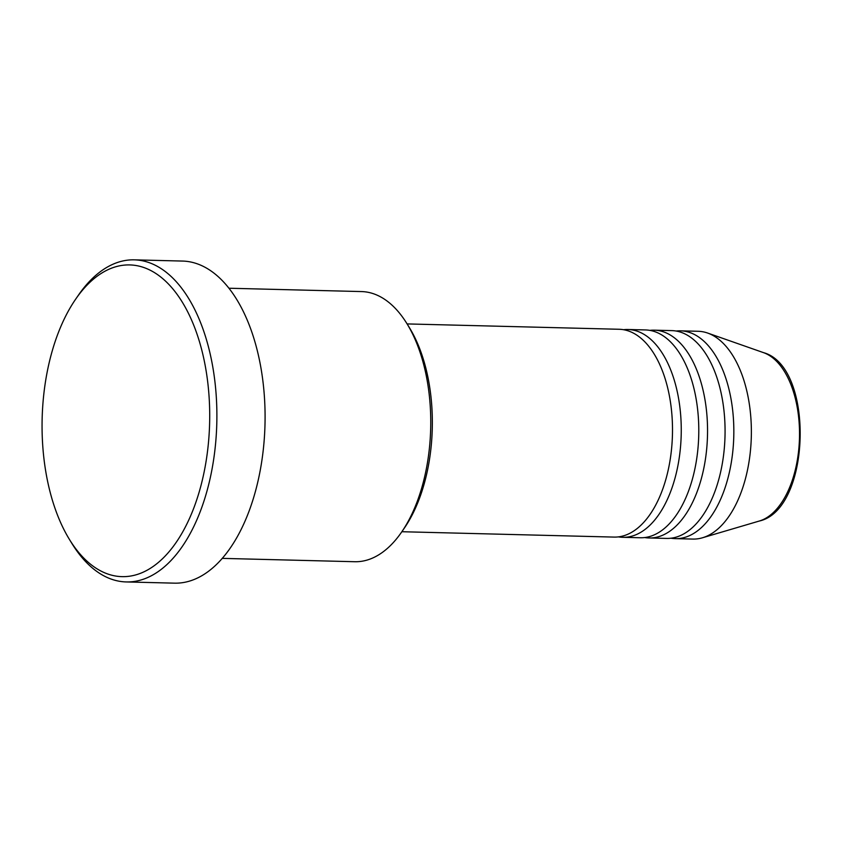 <?xml version="1.0" encoding="UTF-8"?>
<svg xmlns="http://www.w3.org/2000/svg" width="843" height="843" viewBox="0 0 843 843"><rect width="100%" height="100%" fill="white"/><g stroke="black" fill="none" stroke-linecap="round" stroke-linejoin="round"><path stroke-width="1.26" d="M401.858 531.722L613.989 537.086A103.931 55.849 -88.6 0 0 672.408 435.863A103.931 55.849 -88.6 0 0 620.606 329.35A103.931 55.849 -88.6 0 0 619.236 329.276L407.106 323.923M618.383 536.875A103.931 55.849 -88.6 0 0 621.386 537.244A103.931 55.849 -88.6 0 0 622.756 537.307A103.931 55.849 -88.6 0 0 681.165 436.084A103.931 55.849 -88.6 0 0 629.363 329.571A103.931 55.849 -88.6 0 0 628.003 329.497A103.931 55.849 -88.6 0 0 623.62 329.708M622.756 537.307L640.28 537.75A103.931 55.849 -88.6 0 0 698.699 436.526A103.931 55.849 -88.6 0 0 646.897 330.013A103.931 55.849 -88.6 0 0 645.527 329.94L628.003 329.497M644.663 537.539A103.931 55.849 -88.6 0 0 647.677 537.908A103.931 55.849 -88.6 0 0 649.047 537.971A103.931 55.849 -88.6 0 0 707.456 436.748A103.931 55.849 -88.6 0 0 655.654 330.235A103.931 55.849 -88.6 0 0 654.294 330.171A103.931 55.849 -88.6 0 0 649.9 330.372M649.047 537.971L666.571 538.414A103.931 55.849 -88.6 0 0 724.98 437.19A103.931 55.849 -88.6 0 0 673.178 330.677A103.931 55.849 -88.6 0 0 671.818 330.614L654.294 330.171M670.954 538.203A103.931 55.849 -88.6 0 0 673.968 538.572A103.931 55.849 -88.6 0 0 675.327 538.635A103.931 55.849 -88.6 0 0 733.747 437.412A103.931 55.849 -88.6 0 0 681.945 330.899A103.931 55.849 -88.6 0 0 680.586 330.835A103.931 55.849 -88.6 0 0 676.191 331.036M222.173 558.372L354.692 561.723A135.112 72.593 -88.6 0 0 401.711 531.933A135.112 72.593 -88.6 0 0 406.969 323.701A135.112 72.593 -88.6 0 0 363.291 291.657A135.112 72.593 -88.6 0 0 361.521 291.573L229.001 288.232M131.877 265.029A155.902 83.763 -88.6 0 0 75.575 299.297A155.902 83.763 -88.6 0 0 69.505 539.562A155.902 83.763 -88.6 0 0 119.906 576.538A155.902 83.763 -88.6 0 0 209.507 426.706A155.902 83.763 -88.6 0 0 131.877 265.029M75.575 299.297L78.283 295.366A161.097 86.555 91.4 0 1 134.343 259.844A161.097 86.555 91.4 0 1 136.45 259.95A161.097 86.555 91.4 0 1 216.746 425.041A161.097 86.555 91.4 0 1 126.197 581.933A161.097 86.555 91.4 0 1 124.09 581.839A161.097 86.555 91.4 0 1 72.003 543.63L69.505 539.562M126.197 581.933L174.396 583.156A161.097 86.555 -88.6 0 0 264.944 426.263A161.097 86.555 -88.6 0 0 184.649 261.161A161.097 86.555 -88.6 0 0 182.541 261.067L134.343 259.844M675.327 538.635L692.851 539.077A103.931 55.849 -88.6 0 0 702.43 537.792A103.931 55.849 -88.6 0 0 751.313 436.59A103.931 55.849 -88.6 0 0 707.604 333.038A103.931 55.849 -88.6 0 0 699.469 331.341A103.931 55.849 -88.6 0 0 698.109 331.278L680.586 330.835M406.969 323.701L409.477 327.769A129.917 69.8 91.4 0 1 404.419 527.992L401.711 531.933M702.43 537.792L759.28 521.037A85.47 45.922 -88.6 0 0 799.48 437.802A85.47 45.922 -88.6 0 0 763.537 352.648L707.604 333.038M759.28 521.037C811.208 509.699 814.833 366.6 763.537 352.648"/></g></svg>

